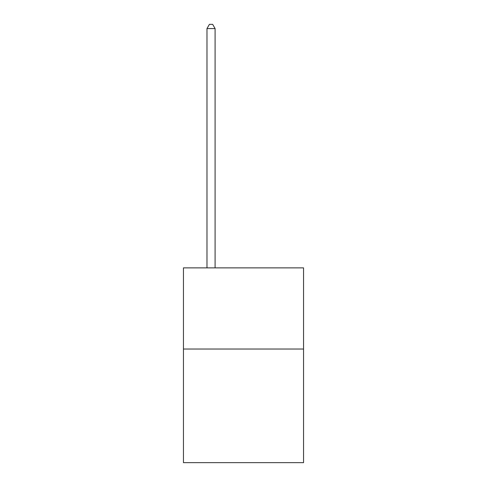 <?xml version="1.0" encoding="UTF-8"?>
<svg xmlns="http://www.w3.org/2000/svg" width="487" height="487" viewBox="0 0 487 487"><rect width="100%" height="100%" fill="white"/><g stroke="black" fill="none" stroke-linecap="round" stroke-linejoin="round"><path stroke-width="0.73" d="M303.553 349.033L303.553 462.65L183.447 462.65L183.447 267.88L303.553 267.88L303.553 349.033L183.447 349.033M215.096 267.88L215.096 28.569L206.981 28.569L206.981 267.88M206.981 28.569L209.416 24.35L212.661 24.35L215.096 28.569"/></g></svg>
